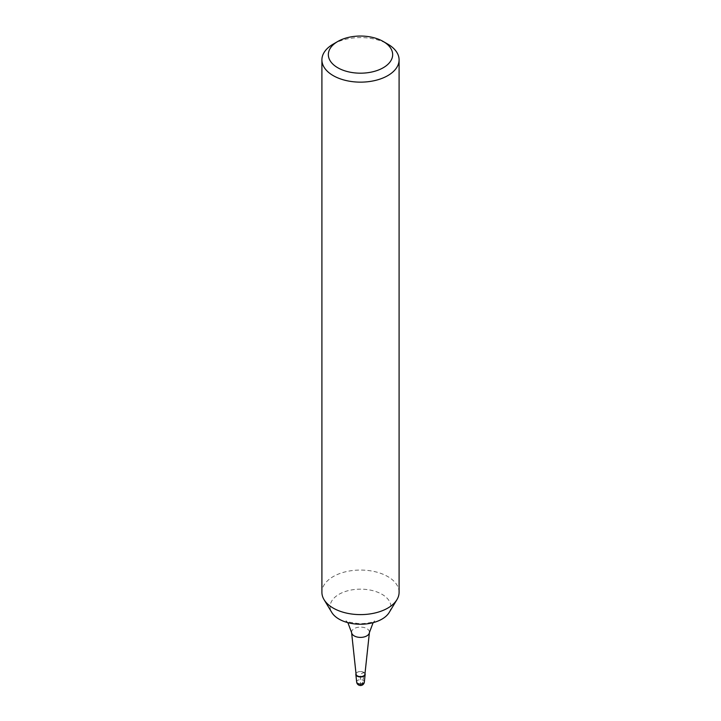 <?xml version="1.0" encoding="UTF-8"?>
<svg xmlns="http://www.w3.org/2000/svg" width="721" height="721" viewBox="0 0 721 721"><rect width="100%" height="100%" fill="white"/><g stroke="black" fill="none" stroke-linecap="round" stroke-linejoin="round"><path stroke-width="0.54" stroke-dasharray="3.6 2.7" d="M364.925 674.234A4.434 2.56 180 0 0 363.636 672.26A4.434 2.56 180 0 0 357.364 672.26L357.201 672.351A4.659 2.695 180 0 1 364.997 673.558A4.659 2.695 0 0 0 363.799 672.351A4.659 2.695 0 0 0 357.201 672.351L357.201 672.351A4.659 2.695 0 0 0 356.003 673.558A4.659 2.695 180 0 1 357.201 672.351L357.364 672.26A4.434 2.56 0 0 0 356.075 674.234M399.092 592.338A38.592 22.279 0 0 0 375.271 571.753A38.592 22.279 0 0 0 333.21 576.584A38.592 22.279 0 0 0 321.908 592.338M389.187 612.48A30.39 17.547 0 0 0 376.659 591.842A30.39 17.547 0 0 0 339.014 594.293A30.39 17.547 0 0 0 331.813 612.48M333.21 44.116A38.592 22.279 180 0 1 387.79 44.116M360.5 684.761A3.857 2.226 120 0 0 363.222 680.318L363.799 672.351L360.5 674.252L360.5 684.761M364.339 682.021A3.848 2.217 0 0 0 362.077 679.858A3.848 2.217 0 0 0 357.778 680.318A3.848 2.217 0 0 0 356.661 682.021M351.596 632.569A8.922 5.146 180 0 1 354.191 628.604A8.922 5.146 180 0 1 364.168 627.549A8.922 5.146 180 0 1 369.404 632.569M347.873 622.656L346.089 620.781C345.251 621.511 349.964 622.502 360.239 623.746C367.764 623.341 372.586 622.394 374.695 620.907L373.127 622.656"/><path stroke-width="1.08" d="M364.997 673.558A4.659 2.695 180 0 1 365.15 674.423A4.659 2.695 180 0 1 363.799 676.163A4.659 2.695 180 0 1 358.851 676.776A4.659 2.695 180 0 1 355.85 674.423A4.659 2.695 180 0 1 356.003 673.558A4.659 2.695 0 0 0 358.166 676.586A4.659 2.695 0 0 0 363.799 676.163A4.659 2.695 0 0 0 364.997 673.558M321.908 59.87L321.908 592.338A38.592 22.279 0 0 0 324.071 599.683A38.592 22.279 0 0 0 387.79 608.091A38.592 22.279 0 0 0 396.929 599.683A38.592 22.279 0 0 0 399.092 592.338L399.092 59.87A38.592 22.279 180 0 1 387.79 75.624A38.592 22.279 180 0 1 345.729 80.446A38.592 22.279 180 0 1 321.908 59.87A38.592 22.279 180 0 1 333.21 44.116L337.761 41.485A32.157 18.566 180 0 1 383.239 41.485A32.157 18.566 180 0 1 383.239 67.747A32.157 18.566 180 0 1 337.761 67.747A32.157 18.566 180 0 1 337.761 41.485L333.21 44.116M324.071 599.683L331.813 612.48A30.39 17.547 0 0 0 381.986 619.105A30.39 17.547 0 0 0 389.187 612.48L396.929 599.683M383.239 41.485L387.79 44.116A38.592 22.279 180 0 1 399.092 59.87M351.596 632.569L356.075 674.234A4.434 2.56 0 0 0 358.932 676.469A4.434 2.56 0 0 0 363.636 675.883A4.434 2.56 180 0 0 364.925 674.234L369.404 632.569A8.922 5.146 180 0 1 366.809 635.886A8.922 5.146 180 0 1 357.346 637.067A8.922 5.146 180 0 1 351.596 632.569L347.873 622.656M364.339 682.021A3.857 3.857 0 0 1 356.661 682.021A3.848 2.217 0 0 0 359.139 683.959A3.848 2.217 0 0 0 363.222 683.454A3.848 2.217 0 0 0 364.339 682.021L365.15 674.423M356.661 682.021L355.85 674.423M373.127 622.656L369.404 632.569"/></g></svg>
